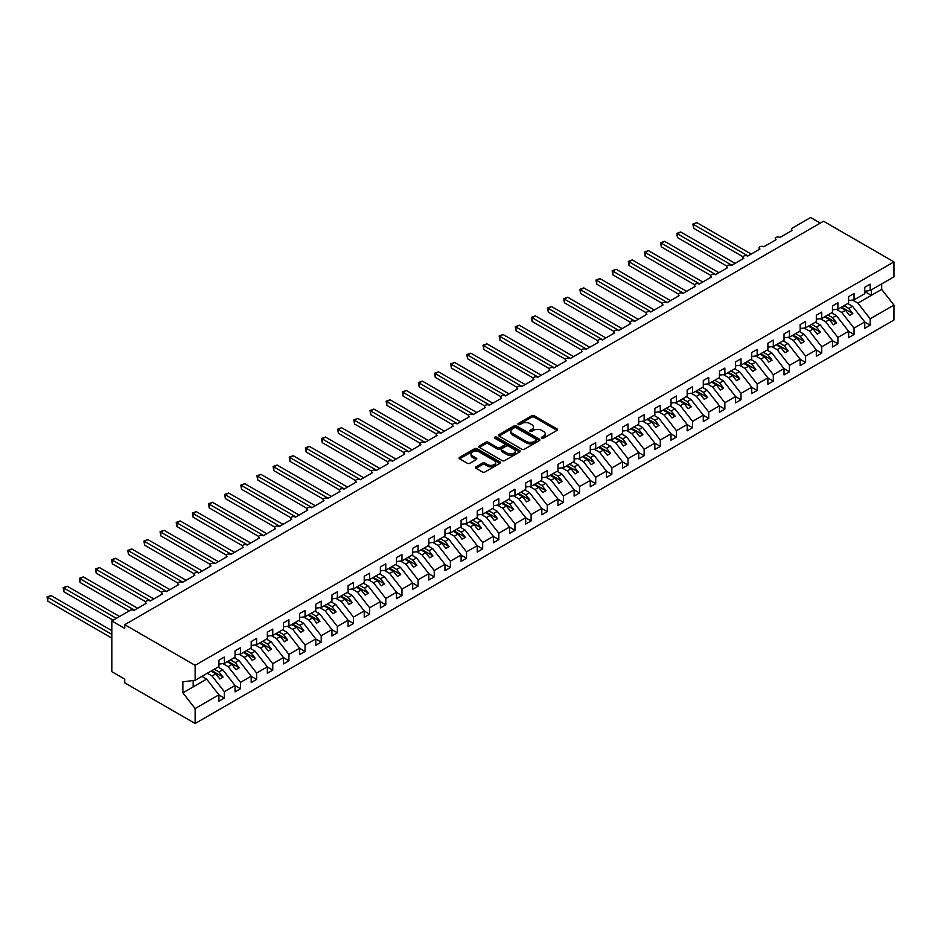 <?xml version="1.0" encoding="UTF-8"?>
<svg xmlns="http://www.w3.org/2000/svg" width="941" height="941" viewBox="0 0 941 941"><rect width="100%" height="100%" fill="white"/><g stroke="black" fill="none" stroke-linecap="round" stroke-linejoin="round"><path stroke-width="1.41" d="M541.804 438.153A1.259 0.729 0 0 0 543.58 438.153L557.048 430.378A1.788 1.035 0 0 0 557.578 429.649A1.788 1.035 0 0 0 557.048 428.92L534.229 415.734A1.788 1.035 0 0 0 531.689 415.734L518.22 423.521A1.259 0.729 0 0 0 519.997 424.544L521.737 423.532A5.74 3.317 0 0 1 529.854 423.532L531.759 424.626A5.74 3.317 0 0 1 533.441 426.979A5.74 3.317 0 0 1 531.759 429.319L530.018 430.319A1.259 0.729 0 0 0 531.794 431.343L533.535 430.343A5.74 3.317 0 0 1 541.651 430.343L543.545 431.437A5.74 3.317 0 0 1 545.227 433.777A5.74 3.317 0 0 1 543.545 436.13L541.804 437.13A1.259 0.729 0 0 0 541.804 438.153L541.804 437.13M476.028 466.83A1.788 1.035 0 0 0 475.511 467.559A1.788 1.035 0 0 0 476.028 468.3L482.439 471.994A1.788 1.035 0 0 0 484.968 471.994L499.93 463.36A1.788 1.035 0 0 0 500.459 462.619A1.788 1.035 0 0 0 499.93 461.89L477.111 448.716A1.788 1.035 0 0 0 474.57 448.716L459.62 457.35A1.788 1.035 0 0 0 459.09 458.079A1.788 1.035 0 0 0 459.62 458.82L467.348 463.278A1.788 1.035 0 0 0 469.888 463.278L476.287 459.584A1.788 1.035 0 0 0 476.816 458.855A1.788 1.035 0 0 0 476.287 458.126L472.453 455.903A4.799 2.764 0 0 1 471.053 453.95A4.799 2.764 0 0 1 474.005 451.386A4.799 2.764 0 0 1 479.24 451.986L494.26 460.667A4.799 2.764 0 0 1 495.66 462.619A4.799 2.764 0 0 1 492.708 465.183A4.799 2.764 0 0 1 487.473 464.583L484.968 463.137A1.788 1.035 0 0 0 482.439 463.137L476.028 466.83L476.028 468.3L482.439 464.631L482.439 463.137M864.755 291.228L870.178 290.546L893.95 276.83L893.95 261.88L823.551 221.229L124.741 624.683L124.741 628.412L111.826 620.954L130.234 610.333A2.741 1.576 0 0 1 134.104 610.333L146.384 603.24A2.741 1.576 0 0 1 145.573 602.122A2.741 1.576 0 0 1 147.267 600.664A2.741 1.576 0 0 1 150.254 601.005L162.522 593.924A2.741 1.576 0 0 1 161.723 592.806A2.741 1.576 0 0 1 163.416 591.336A2.741 1.576 0 0 1 166.404 591.689L178.672 584.596A2.741 1.576 0 0 1 177.873 583.479A2.741 1.576 0 0 1 179.566 582.02A2.741 1.576 0 0 1 182.554 582.361L194.822 575.28A2.741 1.576 0 0 1 194.022 574.163A2.741 1.576 0 0 1 195.704 572.693A2.741 1.576 0 0 1 198.692 573.045L210.96 565.953A2.741 1.576 0 0 1 210.161 564.835A2.741 1.576 0 0 1 211.854 563.377A2.741 1.576 0 0 1 214.842 563.718L227.11 556.637A2.741 1.576 0 0 1 226.311 555.519A2.741 1.576 0 0 1 228.004 554.049A2.741 1.576 0 0 1 230.992 554.402L243.26 547.309A2.741 1.576 0 0 1 242.46 546.192A2.741 1.576 0 0 1 244.142 544.733A2.741 1.576 0 0 1 247.13 545.074L259.398 537.993A2.741 1.576 0 0 1 258.599 536.876A2.741 1.576 0 0 1 260.292 535.405A2.741 1.576 0 0 1 263.28 535.758L275.548 528.666A2.741 1.576 0 0 1 274.748 527.548A2.741 1.576 0 0 1 276.442 526.09A2.741 1.576 0 0 1 279.43 526.431L291.698 519.35A2.741 1.576 0 0 1 290.898 518.232A2.741 1.576 0 0 1 292.58 516.762A2.741 1.576 0 0 1 295.568 517.115L307.848 510.022A2.741 1.576 0 0 1 307.037 508.905A2.741 1.576 0 0 1 308.73 507.446A2.741 1.576 0 0 1 311.718 507.787L323.986 500.706A2.741 1.576 0 0 1 323.186 499.589A2.741 1.576 0 0 1 324.88 498.118A2.741 1.576 0 0 1 327.868 498.471L340.136 491.378A2.741 1.576 0 0 1 339.336 490.261A2.741 1.576 0 0 1 341.018 488.802A2.741 1.576 0 0 1 344.006 489.144L356.286 482.063A2.741 1.576 0 0 1 355.475 480.945A2.741 1.576 0 0 1 357.168 479.475A2.741 1.576 0 0 1 360.156 479.816L372.424 472.735A2.741 1.576 0 0 1 371.624 471.617A2.741 1.576 0 0 1 373.318 470.159A2.741 1.576 0 0 1 376.306 470.5L388.574 463.419A2.741 1.576 0 0 1 387.774 462.302A2.741 1.576 0 0 1 389.468 460.831A2.741 1.576 0 0 1 392.444 461.172L404.724 454.091A2.741 1.576 0 0 1 403.912 452.974A2.741 1.576 0 0 1 405.606 451.515A2.741 1.576 0 0 1 408.594 451.856L420.862 444.775A2.741 1.576 0 0 1 420.062 443.658A2.741 1.576 0 0 1 421.756 442.188A2.741 1.576 0 0 1 424.744 442.529L437.012 435.448A2.741 1.576 0 0 1 436.212 434.33A2.741 1.576 0 0 1 437.906 432.872A2.741 1.576 0 0 1 440.882 433.213L453.162 426.132A2.741 1.576 0 0 1 452.35 425.014A2.741 1.576 0 0 1 454.044 423.544A2.741 1.576 0 0 1 457.032 423.885L469.3 416.804A2.741 1.576 0 0 1 468.5 415.687A2.741 1.576 0 0 1 470.194 414.228A2.741 1.576 0 0 1 473.182 414.569L485.45 407.488A2.741 1.576 0 0 1 484.65 406.359A2.741 1.576 0 0 1 486.344 404.901A2.741 1.576 0 0 1 489.332 405.242L501.6 398.161A2.741 1.576 0 0 1 500.8 397.043A2.741 1.576 0 0 1 502.482 395.585A2.741 1.576 0 0 1 505.47 395.926L517.738 388.845A2.741 1.576 0 0 1 516.938 387.716A2.741 1.576 0 0 1 518.632 386.257A2.741 1.576 0 0 1 521.62 386.598L533.888 379.517A2.741 1.576 0 0 1 533.088 378.4A2.741 1.576 0 0 1 534.782 376.941A2.741 1.576 0 0 1 537.77 377.282L550.038 370.201A2.741 1.576 0 0 1 549.238 369.072A2.741 1.576 0 0 1 550.92 367.613A2.741 1.576 0 0 1 553.908 367.955L566.176 360.874A2.741 1.576 0 0 1 565.376 359.756A2.741 1.576 0 0 1 567.07 358.298A2.741 1.576 0 0 1 570.058 358.639L582.326 351.558A2.741 1.576 0 0 1 581.526 350.428A2.741 1.576 0 0 1 583.22 348.97A2.741 1.576 0 0 1 586.208 349.311L598.476 342.23A2.741 1.576 0 0 1 597.676 341.113A2.741 1.576 0 0 1 599.358 339.654A2.741 1.576 0 0 1 602.346 339.995L614.626 332.902A2.741 1.576 0 0 1 613.814 331.785A2.741 1.576 0 0 1 615.508 330.326A2.741 1.576 0 0 1 618.496 330.667L630.764 323.586A2.741 1.576 0 0 1 629.964 322.469A2.741 1.576 0 0 1 631.658 321.01A2.741 1.576 0 0 1 634.646 321.351L646.914 314.259A2.741 1.576 0 0 1 646.114 313.141A2.741 1.576 0 0 1 647.796 311.683A2.741 1.576 0 0 1 650.784 312.024L663.064 304.943A2.741 1.576 0 0 1 662.252 303.825A2.741 1.576 0 0 1 663.946 302.367A2.741 1.576 0 0 1 666.934 302.708L679.202 295.615A2.741 1.576 0 0 1 678.402 294.498A2.741 1.576 0 0 1 680.096 293.039A2.741 1.576 0 0 1 683.084 293.38L695.352 286.299A2.741 1.576 0 0 1 694.552 285.182A2.741 1.576 0 0 1 696.246 283.723A2.741 1.576 0 0 1 699.222 284.064L711.502 276.972A2.741 1.576 0 0 1 710.69 275.854A2.741 1.576 0 0 1 712.384 274.396A2.741 1.576 0 0 1 715.372 274.737L727.64 267.656A2.741 1.576 0 0 1 726.84 266.538A2.741 1.576 0 0 1 728.534 265.08A2.741 1.576 0 0 1 731.522 265.421L743.79 258.328A2.741 1.576 0 0 1 742.99 257.211A2.741 1.576 0 0 1 744.684 255.752A2.741 1.576 0 0 1 747.66 256.093L759.94 249.012A2.741 1.576 0 0 1 759.128 247.895A2.741 1.576 0 0 1 760.822 246.436A2.741 1.576 0 0 1 763.81 246.777L776.078 239.684A2.741 1.576 0 0 1 775.278 238.567A2.741 1.576 0 0 1 776.972 237.108A2.741 1.576 0 0 1 779.96 237.45L792.228 230.369A2.741 1.576 180 0 1 791.428 229.251A2.741 1.576 180 0 1 792.228 228.134L810.636 217.5L820.329 223.099M893.95 261.88L195.14 665.322L124.741 624.683M521.867 449.222A1.788 1.035 0 0 0 524.408 449.222L539.369 440.588A1.788 1.035 0 0 0 539.887 439.859A1.788 1.035 0 0 0 539.369 439.129L516.538 425.944A1.788 1.035 0 0 0 514.009 425.944L499.048 434.589A1.788 1.035 0 0 0 498.518 435.318A1.788 1.035 0 0 0 499.048 436.048L521.867 449.222M495.178 438.424A1.259 0.729 0 0 1 496.448 438.6L496.448 437.118L519.644 450.504A1.788 1.035 0 0 1 520.173 451.245A1.788 1.035 0 0 1 519.644 451.974L504.694 460.608A1.788 1.035 0 0 1 502.153 460.608L479.334 447.434L479.334 445.975A1.788 1.035 0 0 0 478.804 446.704A1.788 1.035 0 0 0 479.334 447.434M479.334 445.975L485.732 442.27A1.788 1.035 0 0 1 488.273 442.27L497.53 447.622A1.788 1.035 0 0 0 500.059 447.622L504.305 445.164A1.788 1.035 0 0 0 504.835 444.434A1.788 1.035 0 0 0 504.305 443.705L494.672 438.141A1.259 0.729 0 0 1 496.448 437.118M195.14 665.322L195.14 680.284L218.912 666.557L218.912 660.182L224.334 657.053L224.334 663.429L218.912 664.099M224.334 663.429L235.05 657.241L235.05 650.866L240.484 647.726L240.484 654.101L235.05 654.783M240.484 654.101L251.2 647.914L251.2 641.539L256.622 638.41L256.622 644.785L251.2 645.455M256.622 644.785L267.35 638.598L267.35 632.211L272.772 629.082L272.772 635.457L267.35 636.14M272.772 635.457L283.5 629.27L283.5 622.895L288.922 619.766L288.922 626.141L283.5 626.812M288.922 626.141L299.638 619.954L299.638 613.567L305.06 610.438L305.06 616.814L299.638 617.496M305.06 616.814L315.788 610.627L315.788 604.251L321.21 601.123L321.21 607.498L315.788 608.168M321.21 607.498L331.938 601.311L331.938 594.924L337.36 591.795L337.36 598.17L331.938 598.852M337.36 598.17L348.076 591.983L348.076 585.608L353.498 582.479L353.498 588.854L348.076 589.525M353.498 588.854L364.226 582.655L364.226 576.28L369.648 573.151L369.648 579.527L364.226 580.209M369.648 579.527L380.376 573.34L380.376 566.964L385.798 563.835L385.798 570.211L380.376 570.881M385.798 570.211L396.514 564.012L396.514 557.637L401.948 554.508L401.948 560.883L396.514 561.565M401.948 560.883L412.664 554.696L412.664 548.321L418.086 545.192L418.086 551.567L412.664 552.238M418.086 551.567L428.814 545.368L428.814 538.993L434.236 535.864L434.236 542.239L428.814 542.922M434.236 542.239L444.952 536.052L444.952 529.677L450.386 526.548L450.386 532.924L444.952 533.594M450.386 532.924L461.102 526.725L461.102 520.349L466.524 517.221L466.524 523.596L461.102 524.278M466.524 523.596L477.252 517.409L477.252 511.034L482.674 507.905L482.674 514.28L477.252 514.95M482.674 514.28L493.39 508.081L493.39 501.706L498.824 498.577L498.824 504.952L493.39 505.635M498.824 504.952L509.54 498.765L509.54 492.39L514.962 489.261L514.962 495.636L509.54 496.307M514.962 495.636L525.69 489.438L525.69 483.062L531.112 479.934L531.112 486.309L525.69 486.991M531.112 486.309L541.828 480.122L541.828 473.746L547.262 470.606L547.262 476.993L541.828 477.663M547.262 476.993L557.978 470.794L557.978 464.419L563.4 461.29L563.4 467.665L557.978 468.347M563.4 467.665L574.128 461.478L574.128 455.103L579.55 451.962L579.55 458.349L574.128 459.02M579.55 458.349L590.278 452.15L590.278 445.775L595.7 442.646L595.7 449.022L590.278 449.692M595.7 449.022L606.416 442.835L606.416 436.459L611.838 433.319L611.838 439.706L606.416 440.376M611.838 439.706L622.566 433.507L622.566 427.132L627.988 424.003L627.988 430.378L622.566 431.049M627.988 430.378L638.716 424.191L638.716 417.816L644.138 414.675L644.138 421.05L638.716 421.733M644.138 421.05L654.854 414.863L654.854 408.488L660.288 405.359L660.288 411.735L654.854 412.405M660.288 411.735L671.004 405.547L671.004 399.172L676.426 396.032L676.426 402.407L671.004 403.089M676.426 402.407L687.153 396.22L687.153 389.845L692.576 386.716L692.576 393.091L687.153 393.761M692.576 393.091L703.292 386.904L703.292 380.529L708.726 377.388L708.726 383.763L703.292 384.446M708.726 383.763L719.442 377.576L719.442 371.201L724.864 368.072L724.864 374.447L719.442 375.118M724.864 374.447L735.591 368.26L735.591 361.885L741.014 358.744L741.014 365.12L735.591 365.802M741.014 365.12L751.73 358.933L751.73 352.557L757.164 349.429L757.164 355.804L751.73 356.474M757.164 355.804L767.88 349.617L767.88 343.242L773.302 340.101L773.302 346.476L767.88 347.158M773.302 346.476L784.029 340.289L784.029 333.914L789.452 330.785L789.452 337.16L784.029 337.831M789.452 337.16L800.168 330.973L800.168 324.598L805.602 321.457L805.602 327.833L800.168 328.515M805.602 327.833L816.317 321.646L816.317 315.27L821.74 312.141L821.74 318.517L816.317 319.187M821.74 318.517L832.467 312.33L832.467 305.954L837.89 302.814L837.89 309.189L832.467 309.871M837.89 309.189L848.617 303.002L848.617 296.627L854.04 293.498L854.04 299.873L848.617 300.544M218.912 694.94L224.334 698.069L224.334 691.694L235.05 685.507L222.782 669.804L218.041 667.063M207.314 673.25L212.066 675.991L224.334 691.694M235.05 685.613L240.484 688.741L240.484 682.366L251.2 676.179L238.932 660.476L234.18 657.735M222.899 663.605L228.204 666.675L240.484 682.366M251.2 676.297L256.622 679.426L256.622 673.05L267.35 666.851L255.082 651.16L250.33 648.42M239.049 654.277L244.354 657.347L256.622 673.05M267.35 666.969L272.772 670.098L272.772 663.723L283.5 657.536L271.22 641.833L266.479 639.092M255.187 644.961L260.504 648.031L272.772 663.723M283.5 657.641L288.922 660.782L288.922 654.407L299.638 648.208L287.37 632.517L282.618 629.776M271.337 635.634L276.654 638.704L288.922 654.407M299.638 648.325L305.06 651.454L305.06 645.079L315.788 638.892L303.52 623.189L298.767 620.448M287.487 626.318L292.792 629.388L305.06 645.079M315.788 638.998L321.21 642.138L321.21 635.763L331.938 629.564L319.658 613.873L314.917 611.132M303.625 616.99L308.942 620.06L321.21 635.763M331.938 629.682L337.36 632.811L337.36 626.435L348.076 620.248L335.808 604.545L331.056 601.805M319.775 607.674L325.092 610.744L337.36 626.435M348.076 620.354L353.498 623.495L353.498 617.12L364.226 610.921L351.958 595.23L347.205 592.489M335.925 598.347L341.23 601.417L353.498 617.12M364.226 611.038L369.648 614.167L369.648 607.792L380.376 601.605L368.096 585.902L363.355 583.161M352.075 589.031L357.38 592.101L369.648 607.792M380.376 601.711L385.798 604.851L385.798 598.476L396.514 592.277L384.246 576.586L379.494 573.845M368.213 579.703L373.53 582.773L385.798 598.476M396.514 592.395L401.948 595.524L401.948 589.148L412.664 582.961L400.395 567.258L395.643 564.518M384.363 570.387L389.668 573.457L401.948 589.148M412.664 583.067L418.086 586.208L418.086 579.832L428.814 573.634L416.534 557.942L411.793 555.202M400.513 561.059L405.818 564.13L418.086 579.832M428.814 573.751L434.236 576.88L434.236 570.505L444.952 564.318L432.684 548.615L427.943 545.874M416.651 551.744L421.968 554.802L434.236 570.505M444.952 564.424L450.386 567.564L450.386 561.189L461.102 554.99L448.833 539.299L444.081 536.558M432.801 542.416L438.106 545.486L450.386 561.189M461.102 555.108L466.524 558.236L466.524 551.861L477.252 545.674L464.983 529.971L460.231 527.231M448.951 533.1L454.256 536.158L466.524 551.861M477.252 545.78L482.674 548.921L482.674 542.545L493.39 536.346L481.122 520.655L476.381 517.915M465.089 523.772L470.406 526.842L482.674 542.545M493.39 536.464L498.824 539.593L498.824 533.218L509.54 527.031L497.271 511.328L492.519 508.587M481.239 514.456L486.544 517.515L498.824 533.218M509.54 527.136L514.962 530.277L514.962 523.902L525.69 517.703L513.421 502.012L508.669 499.271M497.389 505.129L502.694 508.199L514.962 523.902M525.69 517.821L531.112 520.949L531.112 514.574L541.828 508.387L529.56 492.684L524.819 489.943M513.527 495.813L518.844 498.871L531.112 514.574M541.828 508.493L547.262 511.633L547.262 505.258L557.978 499.059L545.709 483.368L540.957 480.628M529.677 486.485L534.982 489.555L547.262 505.258M557.978 499.177L563.4 502.306L563.4 495.931L574.128 489.743L561.859 474.041L557.107 471.3M545.827 477.169L551.132 480.228L563.4 495.931M574.128 489.849L579.55 492.99L579.55 486.603L590.278 480.416L577.997 464.725L573.257 461.984M561.965 467.842L567.282 470.912L579.55 486.603M590.278 480.533L595.7 483.662L595.7 477.287L606.416 471.1L594.147 455.397L589.395 452.656M578.115 458.526L583.432 461.584L595.7 477.287M606.416 471.206L611.838 474.346L611.838 467.959L622.566 461.772L610.297 446.081L605.545 443.34M594.265 449.198L599.57 452.268L611.838 467.959M622.566 461.89L627.988 465.019L627.988 458.643L638.716 452.456L626.435 436.753L621.695 434.013M610.403 439.882L615.72 442.94L627.988 458.643M638.716 452.562L644.138 455.703L644.138 449.316L654.854 443.129L642.585 427.437L637.833 424.697M626.553 430.555L631.87 433.625L644.138 449.316M654.854 443.246L660.288 446.375L660.288 440L671.004 433.813L658.735 418.11L653.983 415.369M642.703 421.239L648.008 424.297L660.288 440M671.004 433.919L676.426 437.047L676.426 430.672L687.153 424.485L674.873 408.794L670.133 406.053M658.853 411.911L664.158 414.981L676.426 430.672M687.153 424.603L692.576 427.732L692.576 421.356L703.292 415.169L691.023 399.466L686.283 396.726M674.991 402.595L680.308 405.653L692.576 421.356M703.292 415.275L708.726 418.404L708.726 412.029L719.442 405.842L707.173 390.15L702.421 387.41M691.141 393.267L696.446 396.337L708.726 412.029M719.442 405.959L724.864 409.088L724.864 402.713L735.591 396.526L723.311 380.823L718.571 378.082M707.291 383.952L712.596 387.01L724.864 402.713M735.591 396.632L741.014 399.76L741.014 393.385L751.73 387.198L739.461 371.507L734.721 368.766M723.429 374.624L728.746 377.694L741.014 393.385M751.73 387.316L757.164 390.444L757.164 384.069L767.88 377.882L755.611 362.179L750.859 359.438M739.579 365.308L744.884 368.366L757.164 384.069M767.88 377.988L773.302 381.117L773.302 374.741L784.029 368.554L771.761 352.851L767.009 350.111M755.729 355.98L761.034 359.05L773.302 374.741M784.029 368.672L789.452 371.801L789.452 365.426L800.168 359.239L787.899 343.536L783.159 340.795M771.867 346.664L777.184 349.723L789.452 365.426M800.168 359.344L805.602 362.473L805.602 356.098L816.317 349.911L804.049 334.208L799.297 331.467M788.017 337.337L793.322 340.407L805.602 356.098M816.317 350.028L821.74 353.157L821.74 346.782L832.467 340.595L820.199 324.892L815.447 322.151M804.167 328.021L809.472 331.079L821.74 346.782M832.467 340.701L837.89 343.83L837.89 337.454L848.617 331.267L836.337 315.564L831.597 312.824M820.305 318.693L825.622 321.763L837.89 337.454M848.617 331.385L854.04 334.514L854.04 328.138L864.755 321.951L864.755 328.327L870.178 325.186L870.178 318.811L893.95 305.096L893.95 320.046L195.14 723.5L124.741 682.848L124.741 679.12L111.826 671.662L111.826 620.954M836.455 309.377L841.76 312.436L854.04 328.138M870.178 290.546L870.178 284.17L864.755 287.311L864.755 293.686L854.04 299.873M864.755 322.057L870.178 325.186M852.605 300.05L857.91 303.12L870.178 318.811M195.14 680.284L182.872 681.813L182.872 692.847L206.644 679.12L201.892 676.379M206.644 679.12L218.912 694.823L218.912 701.198L224.334 698.069M240.484 688.741L235.05 691.882L235.05 685.507M256.622 679.426L251.2 682.554L251.2 676.179M272.772 670.098L267.35 673.238L267.35 666.851M288.922 660.782L283.5 663.911L283.5 657.536M305.06 651.454L299.638 654.595L299.638 648.208M321.21 642.138L315.788 645.267L315.788 638.892M337.36 632.811L331.938 635.951L331.938 629.564M353.498 623.495L348.076 626.624L348.076 620.248M369.648 614.167L364.226 617.308L364.226 610.921M385.798 604.851L380.376 607.98L380.376 601.605M401.948 595.524L396.514 598.652L396.514 592.277M418.086 586.208L412.664 589.337L412.664 582.961M434.236 576.88L428.814 580.009L428.814 573.634M450.386 567.564L444.952 570.693L444.952 564.318M466.524 558.236L461.102 561.365L461.102 554.99M482.674 548.921L477.252 552.049L477.252 545.674M498.824 539.593L493.39 542.722L493.39 536.346M514.962 530.277L509.54 533.406L509.54 527.031M531.112 520.949L525.69 524.078L525.69 517.703M547.262 511.633L541.828 514.762L541.828 508.387M563.4 502.306L557.978 505.435L557.978 499.059M579.55 492.99L574.128 496.119L574.128 489.743M595.7 483.662L590.278 486.791L590.278 480.416M611.838 474.346L606.416 477.475L606.416 471.1M627.988 465.019L622.566 468.147L622.566 461.772M644.138 455.703L638.716 458.832L638.716 452.456M660.288 446.375L654.854 449.504L654.854 443.129M676.426 437.047L671.004 440.188L671.004 433.813M692.576 427.732L687.153 430.86L687.153 424.485M708.726 418.404L703.292 421.544L703.292 415.169M724.864 409.088L719.442 412.217L719.442 405.842M741.014 399.76L735.591 402.901L735.591 396.526M757.164 390.444L751.73 393.573L751.73 387.198M773.302 381.117L767.88 384.257L767.88 377.882M789.452 371.801L784.029 374.93L784.029 368.554M805.602 362.473L800.168 365.614L800.168 359.239M821.74 353.157L816.317 356.286L816.317 349.911M837.89 343.83L832.467 346.97L832.467 340.595M854.04 334.514L848.617 337.643L848.617 331.267M182.872 692.847L195.14 708.549L218.912 694.823M195.14 708.549L195.14 723.5M212.066 675.991L215.807 673.827L219.841 678.99L223.076 677.132L219.041 671.968L222.782 669.804M211.066 671.086L215.807 673.827M214.289 669.227L219.041 671.968M228.204 666.675L231.956 664.511L235.991 669.674L239.226 667.804L235.179 662.64L238.932 660.476M227.204 661.77L231.956 664.511M230.439 659.9L235.179 662.64M244.354 657.347L248.106 655.183L252.141 660.347L255.364 658.488L251.329 653.325L255.082 651.16M243.354 652.442L248.106 655.183M246.589 650.584L251.329 653.325M260.504 648.031L264.245 645.867L268.291 651.031L271.514 649.161L267.479 643.997L271.22 641.833M259.504 643.126L264.245 645.867M262.727 641.256L267.479 643.997M276.654 638.704L280.394 636.539L284.429 641.703L287.664 639.845L283.629 634.681L287.37 632.517M275.642 633.799L280.394 636.539M278.877 631.94L283.629 634.681M292.792 629.388L296.544 627.224L300.579 632.387L303.802 630.517L299.767 625.353L303.52 623.189M291.792 624.483L296.544 627.224M295.027 622.613L299.767 625.353M308.942 620.06L312.683 617.896L316.729 623.06L319.952 621.201L315.917 616.037L319.658 613.873M307.942 615.155L312.683 617.896M311.165 613.297L315.917 616.037M325.092 610.744L328.832 608.58L332.867 613.744L336.102 611.873L332.067 606.71L335.808 604.545M324.08 605.839L328.832 608.58M327.315 603.969L332.067 606.71M341.23 601.417L344.982 599.252L349.017 604.416L352.24 602.558L348.205 597.394L351.958 595.23M340.23 596.512L344.982 599.252M343.465 594.653L348.205 597.394M357.38 592.101L361.121 589.936L365.167 595.1L368.39 593.23L364.355 588.066L368.096 585.902M356.38 587.196L361.121 589.936M359.603 585.326L364.355 588.066M373.53 582.773L377.27 580.609L381.305 585.773L384.54 583.914L380.505 578.75L384.246 576.586M372.518 577.868L377.27 580.609M375.753 576.01L380.505 578.75M389.668 573.457L393.42 571.293L397.455 576.457L400.69 574.586L396.643 569.423L400.395 567.258M388.668 568.552L393.42 571.293M391.903 566.682L396.643 569.423M405.818 564.13L409.558 561.965L413.605 567.129L416.828 565.27L412.793 560.107L416.534 557.942M404.818 559.225L409.558 561.965M408.041 557.366L412.793 560.107M421.968 554.802L425.708 552.649L429.743 557.813L432.978 555.943L428.943 550.779L432.684 548.615M420.968 549.909L425.708 552.649M424.191 548.038L428.943 550.779M438.106 545.486L441.858 543.322L445.893 548.485L449.128 546.627L445.081 541.463L448.833 539.299M437.106 540.581L441.858 543.322M440.341 538.722L445.081 541.463M454.256 536.158L458.008 534.006L462.043 539.169L465.266 537.299L461.231 532.135L464.983 529.971M453.256 531.265L458.008 534.006M456.479 529.395L461.231 532.135M470.406 526.842L474.146 524.678L478.181 529.842L481.416 527.983L477.381 522.82L481.122 520.655M469.406 521.937L474.146 524.678M472.629 520.079L477.381 522.82M486.544 517.515L490.296 515.362L494.331 520.526L497.566 518.656L493.519 513.492L497.271 511.328M485.544 512.622L490.296 515.362M488.779 510.751L493.519 513.492M502.694 508.199L506.446 506.035L510.481 511.198L513.704 509.34L509.669 504.176L513.421 502.012M501.694 503.294L506.446 506.035M504.929 501.435L509.669 504.176M518.844 498.871L522.584 496.719L526.619 501.882L529.854 500.012L525.819 494.848L529.56 492.684M517.844 493.978L522.584 496.719M521.067 492.108L525.819 494.848M534.982 489.555L538.734 487.391L542.769 492.555L546.003 490.696L541.957 485.532L545.709 483.368M533.982 484.65L538.734 487.391M537.217 482.792L541.957 485.532M551.132 480.228L554.884 478.075L558.919 483.239L562.142 481.369L558.107 476.205L561.859 474.041M550.132 475.334L554.884 478.075M553.367 473.464L558.107 476.205M567.282 470.912L571.022 468.747L575.069 473.911L578.292 472.053L574.257 466.889L577.997 464.725M566.282 466.007L571.022 468.747M569.505 464.136L574.257 466.889M583.432 461.584L587.172 459.42L591.207 464.595L594.441 462.725L590.407 457.561L594.147 455.397M582.42 456.679L587.172 459.42M585.655 454.821L590.407 457.561M599.57 452.268L603.322 450.104L607.357 455.268L610.58 453.409L606.545 448.234L610.297 446.081M598.57 447.363L603.322 450.104M601.805 445.493L606.545 448.234M615.72 442.94L619.46 440.776L623.507 445.952L626.73 444.081L622.695 438.918L626.435 436.753M614.72 438.035L619.46 440.776M617.943 436.177L622.695 438.918M631.87 433.625L635.61 431.46L639.645 436.624L642.879 434.766L638.845 429.59L642.585 427.437M630.858 428.72L635.61 431.46M634.093 426.849L638.845 429.59M648.008 424.297L651.76 422.133L655.795 427.308L659.018 425.438L654.983 420.274L658.735 418.11M647.008 419.392L651.76 422.133M650.243 417.533L654.983 420.274M664.158 414.981L667.898 412.817L671.945 417.98L675.168 416.122L671.133 410.946L674.873 408.794M663.158 410.076L667.898 412.817M666.381 408.206L671.133 410.946M680.308 405.653L684.048 403.489L688.083 408.665L691.317 406.794L687.283 401.631L691.023 399.466M679.308 400.748L684.048 403.489M682.531 398.89L687.283 401.631M696.446 396.337L700.198 394.173L704.233 399.337L707.467 397.478L703.421 392.303L707.173 390.15M695.446 391.432L700.198 394.173M698.681 389.562L703.421 392.303M712.596 387.01L716.336 384.845L720.383 390.009L723.605 388.151L719.571 382.987L723.311 380.823M711.596 382.105L716.336 384.845M714.819 380.246L719.571 382.987M728.746 377.694L732.486 375.53L736.521 380.693L739.755 378.823L735.721 373.659L739.461 371.507M727.746 372.789L732.486 375.53M730.969 370.919L735.721 373.659M744.884 368.366L748.636 366.202L752.671 371.366L755.905 369.507L751.859 364.343L755.611 362.179M743.884 363.461L748.636 366.202M747.119 361.603L751.859 364.343M761.034 359.05L764.786 356.886L768.821 362.05L772.043 360.18L768.009 355.016L771.761 352.851M760.034 354.145L764.786 356.886M763.257 352.275L768.009 355.016M777.184 349.723L780.924 347.558L784.959 352.722L788.193 350.864L784.159 345.7L787.899 343.536M776.184 344.818L780.924 347.558M779.407 342.959L784.159 345.7M793.322 340.407L797.074 338.242L801.109 343.406L804.343 341.536L800.297 336.372L804.049 334.208M792.322 335.502L797.074 338.242M795.557 333.632L800.297 336.372M809.472 331.079L813.224 328.915L817.258 334.079L820.481 332.22L816.447 327.056L820.199 324.892M808.472 326.174L813.224 328.915M811.707 324.316L816.447 327.056M825.622 321.763L829.362 319.599L833.397 324.763L836.631 322.892L832.597 317.729L836.337 315.564M824.622 316.858L829.362 319.599M827.845 314.988L832.597 317.729M841.76 312.436L845.512 310.271L849.547 315.435L852.781 313.576L848.735 308.413L852.487 306.248L864.755 321.951M840.76 307.531L845.512 310.271M843.995 305.672L848.735 308.413M852.487 306.248L847.735 303.508M857.91 303.12L881.682 289.393L893.95 305.096M864.755 291.557L871.342 295.356L871.342 289.875M881.682 283.911L881.682 289.393M193.199 686.883L193.199 680.519M841.536 307.084L852.781 313.576M825.398 316.411L836.631 322.892M809.248 325.727L820.481 332.22M793.098 335.055L804.343 341.536M776.96 344.371L788.193 350.864M760.81 353.698L772.043 360.18M744.66 363.014L755.905 369.507M728.51 372.342L739.755 378.823M712.372 381.658L723.605 388.151M696.222 390.986L707.467 397.478M680.072 400.301L691.317 406.794M663.934 409.629L675.168 416.122M647.784 418.945L659.018 425.438M631.634 428.273L642.879 434.766M615.496 437.589L626.73 444.081M599.346 446.916L610.58 453.409M583.197 456.232L594.441 462.725M567.058 465.56L578.292 472.053M550.908 474.876L562.142 481.369M534.759 484.203L546.003 490.696M518.62 493.519L529.854 500.012M502.47 502.847L513.704 509.34M486.321 512.175L497.566 518.656M470.171 521.49L481.416 527.983M454.033 530.818L465.266 537.299M437.883 540.134L449.128 546.627M421.733 549.462L432.978 555.943M405.595 558.778L416.828 565.27M389.445 568.105L400.69 574.586M373.295 577.421L384.54 583.914M357.157 586.749L368.39 593.23M341.007 596.065L352.24 602.558M324.857 605.392L336.102 611.873M308.719 614.708L319.952 621.201M292.569 624.036L303.802 630.517M276.419 633.352L287.664 639.845M260.281 642.679L271.514 649.161M244.131 651.995L255.364 658.488M227.981 661.323L239.226 667.804M211.843 670.639L223.076 677.132M542.31 438.33L543.545 437.612A5.74 3.317 0 0 0 545.227 435.271L545.227 433.777M533.441 426.979L533.441 428.461A5.74 3.317 0 0 1 531.759 430.813L530.512 431.519M557.025 430.39L534.229 417.228A1.788 1.035 0 0 0 531.689 417.228L518.726 424.72M539.346 440.6L516.538 427.437A1.788 1.035 0 0 0 514.009 427.437L499.071 436.059M536.194 440.364A1.259 0.729 0 0 0 536.194 439.341L516.162 427.779A1.259 0.729 0 0 0 514.386 427.779L512.551 428.837A5.74 3.317 0 0 0 510.869 431.178A5.74 3.317 0 0 0 512.551 433.53L526.242 441.435A5.74 3.317 0 0 0 534.359 441.435L536.194 440.364L536.194 441.858A1.259 0.729 0 0 0 536.558 441.353L536.558 439.859M510.869 431.178L510.869 432.672A5.74 3.317 0 0 0 512.551 435.013L512.551 433.53M536.194 441.858L534.359 442.917A5.74 3.317 0 0 1 526.242 442.917L512.551 435.013M479.357 447.445L485.732 443.764L485.732 442.27M504.835 444.434L504.835 445.928A1.788 1.035 0 0 1 504.305 446.657L500.059 449.104A1.788 1.035 0 0 1 497.53 449.104L488.273 443.764A1.788 1.035 0 0 0 485.732 443.764M496.448 438.6L519.62 451.986M507.128 453.162A4.799 2.764 0 0 0 512.351 453.762A4.799 2.764 0 0 0 515.315 451.198A4.799 2.764 0 0 0 513.915 449.245L508.622 446.187A1.788 1.035 0 0 0 506.082 446.187L501.835 448.645A1.788 1.035 0 0 0 501.306 449.375A1.788 1.035 0 0 0 501.835 450.104L507.128 453.162L507.128 454.656A4.799 2.764 0 0 0 512.351 455.256A4.799 2.764 0 0 0 515.315 452.692L515.315 451.198M501.306 449.375L501.306 450.868A1.788 1.035 0 0 0 501.835 451.598L501.835 450.104M507.128 454.656L501.835 451.598M495.66 462.619L495.66 464.113A4.799 2.764 0 0 1 492.708 466.677A4.799 2.764 0 0 1 487.473 466.077L484.968 464.631A1.788 1.035 0 0 0 482.439 464.631M471.053 453.95L471.053 455.444A4.799 2.764 0 0 0 472.453 457.397L472.453 455.903M476.264 459.596L472.453 457.397M499.93 461.89L499.93 463.36L477.111 450.21A1.788 1.035 0 0 0 474.57 450.21L459.643 458.832M692.894 224.099L693.611 224.511L693.611 228.24L692.894 224.099L696.834 222.652L693.611 224.511L747.989 255.905M693.611 228.24L743.084 256.811M696.834 222.652L751.212 254.046M676.755 233.427L677.461 233.839L677.461 237.567L676.755 233.427L680.696 231.968L677.461 233.839L731.839 265.233M677.461 237.567L726.934 266.127M680.696 231.968L735.074 263.362M660.606 242.743L661.311 243.154L661.311 246.883L660.606 242.743L664.546 241.296L661.311 243.154L715.701 274.549M661.311 246.883L710.784 275.454M664.546 241.296L718.924 272.69M644.456 252.07L645.173 252.482L645.173 256.211L644.456 252.07L648.396 250.612L645.173 252.482L699.551 283.876M645.173 256.211L694.646 284.77M648.396 250.612L702.774 282.006M628.317 261.386L629.023 261.798L629.023 265.527L628.317 261.386L632.258 259.939L629.023 261.798L683.401 293.192M629.023 265.527L678.496 294.098M632.258 259.939L686.636 291.334M612.168 270.714L612.873 271.126L612.873 274.854L612.168 270.714L616.108 269.255L612.873 271.126L667.251 302.52M612.873 274.854L662.346 303.414M616.108 269.255L670.486 300.649M596.018 280.03L596.735 280.442L596.735 284.17L596.018 280.03L599.958 278.583L596.735 280.442L651.113 311.836M596.735 284.17L646.208 312.741M599.958 278.583L654.336 309.977M579.879 289.358L580.585 289.769L580.585 293.498L579.879 289.358L583.808 287.899L580.585 289.769L634.963 321.163M580.585 293.498L630.058 322.057M583.808 287.899L638.198 319.293M563.73 298.673L564.435 299.085L564.435 302.814L563.73 298.673L567.67 297.227L564.435 299.085L618.813 330.479M564.435 302.814L613.908 331.385M567.67 297.227L622.048 328.621M547.58 308.001L548.297 308.413L548.297 312.141L547.58 308.001L551.52 306.543L548.297 308.413L602.675 339.807M548.297 312.141L597.77 340.701M551.52 306.543L605.898 337.937M531.442 317.317L532.147 317.729L532.147 321.457L531.442 317.317L535.37 315.87L532.147 317.729L586.525 349.123M532.147 321.457L581.62 350.028M535.37 315.87L589.76 347.264M515.292 326.645L515.997 327.056L515.997 330.785L515.292 326.645L519.232 325.186L515.997 327.056L570.375 358.45M515.997 330.785L565.47 359.344M519.232 325.186L573.61 356.58M499.142 335.972L499.859 336.372L499.859 340.101L499.142 335.972L503.082 334.514L499.859 336.372L554.237 367.778M499.859 340.101L549.332 368.672M503.082 334.514L557.46 365.908M482.992 345.288L483.709 345.7L483.709 349.429L482.992 345.288L486.932 343.83L483.709 345.7L538.087 377.094M483.709 349.429L533.182 377.988M486.932 343.83L541.322 375.236M466.854 354.616L467.559 355.016L467.559 358.744L466.854 354.616L470.794 353.157L467.559 355.016L521.937 386.422M467.559 358.744L517.032 387.316M470.794 353.157L525.172 384.551M450.704 363.932L451.409 364.343L451.409 368.072L450.704 363.932L454.644 362.473L451.409 364.343L505.799 395.738M451.409 368.072L500.883 396.632M454.644 362.473L509.022 393.879M434.554 373.259L435.271 373.659L435.271 377.388L434.554 373.259L438.494 371.801L435.271 373.659L489.649 405.065M435.271 377.388L484.744 405.959M438.494 371.801L492.872 403.195M418.416 382.575L419.121 382.987L419.121 386.716L418.416 382.575L422.356 381.117L419.121 382.987L473.499 414.381M419.121 386.716L468.594 415.275M422.356 381.117L476.734 412.523M402.266 391.903L402.971 392.303L402.971 396.032L402.266 391.903L406.206 390.444L402.971 392.303L457.361 423.709M402.971 396.032L452.445 424.603M406.206 390.444L460.584 421.839M386.116 401.219L386.833 401.631L386.833 405.359L386.116 401.219L390.056 399.76L386.833 401.631L441.211 433.025M386.833 405.359L436.306 433.919M390.056 399.76L444.434 431.166M369.978 410.547L370.683 410.946L370.683 414.675L369.978 410.547L373.918 409.088L370.683 410.946L425.061 442.352M370.683 414.675L420.156 443.246M373.918 409.088L428.296 440.482M353.828 419.862L354.534 420.274L354.534 424.003L353.828 419.862L357.768 418.404L354.534 420.274L408.923 451.668M354.534 424.003L404.007 452.562M357.768 418.404L412.146 449.81M337.678 429.19L338.395 429.59L338.395 433.319L337.678 429.19L341.618 427.732L338.395 429.59L392.773 460.996M338.395 433.319L387.868 461.89M341.618 427.732L395.996 459.126M321.54 438.506L322.245 438.918L322.245 442.646L321.54 438.506L325.48 437.047L322.245 438.918L376.623 470.312M322.245 442.646L371.719 471.206M325.48 437.047L379.858 468.453M305.39 447.834L306.096 448.234L306.096 451.974L305.39 447.834L309.33 446.375L306.096 448.234L360.474 479.639M306.096 451.974L355.569 480.533M309.33 446.375L363.708 477.769M289.24 457.15L289.957 457.561L289.957 461.29L289.24 457.15L293.18 455.703L289.957 457.561L344.335 488.955M289.957 461.29L339.43 489.849M293.18 455.703L347.558 487.097M273.102 466.477L273.807 466.889L273.807 470.618L273.102 466.477L277.03 465.019L273.807 466.889L328.186 498.283M273.807 470.618L323.281 499.177M277.03 465.019L331.42 496.413M256.952 475.793L257.658 476.205L257.658 479.934L256.952 475.793L260.892 474.346L257.658 476.205L312.036 507.599M257.658 479.934L307.131 508.493M260.892 474.346L315.27 505.74M240.802 485.121L241.519 485.532L241.519 489.261L240.802 485.121L244.742 483.662L241.519 485.532L295.897 516.927M241.519 489.261L290.992 517.821M244.742 483.662L299.12 515.056M224.664 494.437L225.369 494.848L225.369 498.577L224.664 494.437L228.592 492.99L225.369 494.848L279.748 526.242M225.369 498.577L274.843 527.136M228.592 492.99L282.982 524.384M208.514 503.764L209.22 504.176L209.22 507.905L208.514 503.764L212.454 502.306L209.22 504.176L263.598 535.57M209.22 507.905L258.693 536.464M212.454 502.306L266.832 533.7M192.364 513.08L193.07 513.492L193.07 517.221L192.364 513.08L196.304 511.633L193.07 513.492L247.459 544.886M193.07 517.221L242.543 545.78M196.304 511.633L250.682 543.028M176.214 522.408L176.932 522.82L176.932 526.548L176.214 522.408L180.154 520.949L176.932 522.82L231.31 554.214M176.932 526.548L226.405 555.108M180.154 520.949L234.544 552.343M160.076 531.724L160.782 532.135L160.782 535.864L160.076 531.724L164.016 530.277L160.782 532.135L215.16 563.53M160.782 535.864L210.255 564.424M164.016 530.277L218.394 561.671M143.926 541.051L144.632 541.463L144.632 545.192L143.926 541.051L147.866 539.593L144.632 541.463L199.022 572.857M144.632 545.192L194.105 573.751M147.866 539.593L202.244 570.987M127.776 550.367L128.494 550.779L128.494 554.508L127.776 550.367L131.716 548.921L128.494 550.779L182.872 582.173M128.494 554.508L177.967 583.067M131.716 548.921L186.095 580.315M111.638 559.695L112.344 560.107L112.344 563.835L111.638 559.695L115.578 558.236L112.344 560.107L166.722 591.501M112.344 563.835L161.817 592.395M115.578 558.236L169.956 589.631M95.488 569.011L96.194 569.423L96.194 573.151L95.488 569.011L99.428 567.564L96.194 569.423L150.584 600.817M96.194 573.151L145.667 601.711M99.428 567.564L153.806 598.958M79.338 578.339L80.056 578.75L80.056 582.479L79.338 578.339L83.278 576.88L80.056 578.75L134.434 610.144M80.056 582.479L129.27 610.885M83.278 576.88L137.657 608.274M63.2 587.654L63.906 588.066L63.906 591.795L63.2 587.654L67.14 586.208L63.906 588.066L116.343 618.343M63.906 591.795L113.12 620.213M67.14 586.208L119.578 616.484M47.05 596.982L47.756 597.394L47.756 601.123L47.05 596.982L50.99 595.524L47.756 597.394L111.826 634.375M47.756 601.123L111.826 638.104M50.99 595.524L111.826 630.646M543.545 437.612L543.545 436.13M530.018 431.343L530.018 430.319M531.759 430.813L531.759 429.319M518.22 424.544L518.22 423.521M531.689 417.228L531.689 415.734M534.229 417.228L534.229 415.734M557.048 430.378L557.048 428.92M499.048 436.048L499.048 434.589M514.009 427.437L514.009 425.944M516.538 427.437L516.538 425.944M539.369 440.588L539.369 439.129M526.242 442.917L526.242 441.435M534.359 442.917L534.359 441.435M488.273 443.764L488.273 442.27M497.53 449.104L497.53 447.622M500.059 449.104L500.059 447.622M504.305 446.657L504.305 445.164M519.644 451.974L519.644 450.504M484.968 464.631L484.968 463.137M487.473 466.077L487.473 464.583M476.287 459.584L476.287 458.126M459.62 458.82L459.62 457.35M474.57 450.21L474.57 448.716M477.111 450.21L477.111 448.716M775.278 240.155L775.278 238.567M791.428 230.827L791.428 229.251M759.128 249.471L759.128 247.895M742.99 258.799L742.99 257.211M726.84 268.114L726.84 266.538M710.69 277.442L710.69 275.854M694.552 286.758L694.552 285.182M678.402 296.086L678.402 294.498M662.252 305.402L662.252 303.825M646.114 314.729L646.114 313.141M629.964 324.045L629.964 322.469M613.814 333.373L613.814 331.785M597.676 342.689L597.676 341.113M581.526 352.016L581.526 350.428M565.376 361.332L565.376 359.756M549.238 370.66L549.238 369.072M533.088 379.976L533.088 378.4M516.938 389.303L516.938 387.716M500.8 398.619L500.8 397.043M484.65 407.947L484.65 406.359M468.5 417.263L468.5 415.687M452.35 426.591L452.35 425.014M436.212 435.918L436.212 434.33M420.062 445.234L420.062 443.658M403.912 454.562L403.912 452.974M387.774 463.878L387.774 462.302M371.624 473.205L371.624 471.617M355.475 482.521L355.475 480.945M339.336 491.849L339.336 490.261M323.186 501.165L323.186 499.589M307.037 510.493L307.037 508.905M290.898 519.808L290.898 518.232M274.748 529.136L274.748 527.548M258.599 538.452L258.599 536.876M242.46 547.78L242.46 546.192M226.311 557.096L226.311 555.519M210.161 566.423L210.161 564.835M194.022 575.739L194.022 574.163M177.873 585.067L177.873 583.479M161.723 594.383L161.723 592.806M145.573 603.71L145.573 602.122"/></g></svg>
